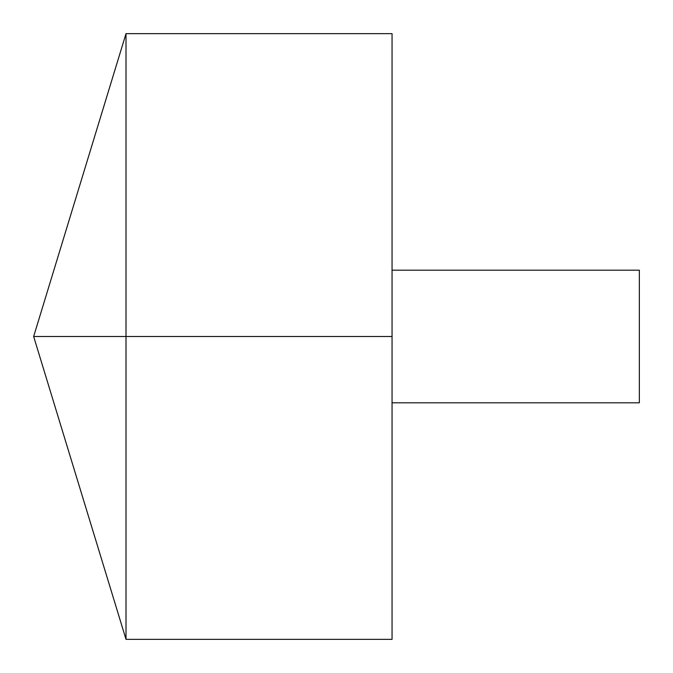 <?xml version="1.0" encoding="UTF-8"?>
<svg xmlns="http://www.w3.org/2000/svg" width="673" height="673" viewBox="0 0 673 673"><rect width="100%" height="100%" fill="white"/><g stroke="black" fill="none" stroke-linecap="round" stroke-linejoin="round"><path stroke-width="1.01" d="M126.011 639.35L33.65 336.5L126.011 33.65L126.011 639.35L392.056 639.35L392.056 33.65L126.011 33.65M392.056 270.193L639.35 270.193L639.35 402.807L392.056 402.807M392.056 336.5L33.65 336.5L392.056 336.5"/></g></svg>
